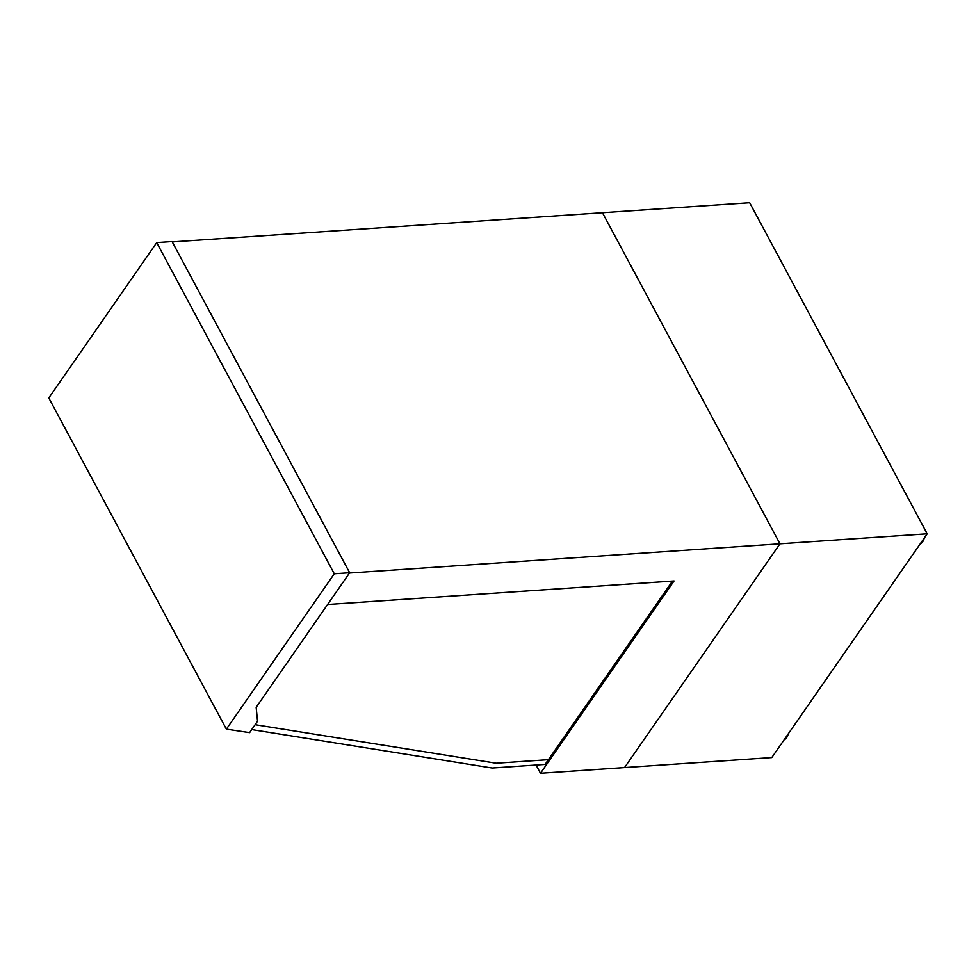 <?xml version="1.0" encoding="UTF-8"?>
<svg xmlns="http://www.w3.org/2000/svg" width="976" height="976" viewBox="0 0 976 976"><rect width="100%" height="100%" fill="white"/><g stroke="black" fill="none" stroke-linecap="round" stroke-linejoin="round"><path stroke-width="1.46" d="M226.371 729.145L249.6 732.634L257.542 721.203L256.163 707.332L349.652 572.741L172.069 241.56L156.709 242.609L334.28 573.778L226.371 729.145L48.8 397.964L156.709 242.609M349.652 572.741L334.28 573.778M327.594 604.498L674.05 580.976L540.484 773.285L624.555 767.575L779.97 543.803L602.448 212.707L779.97 543.803L624.555 767.575L771.784 757.583L927.2 533.811L349.445 573.034M536.068 765.05L540.484 773.285M255.114 724.692L496.186 763.244L548.39 759.694L545.108 764.428L672.452 581.086M172.264 241.914L749.666 202.715L927.2 533.811M545.108 764.428L492.136 768.027L251.71 729.584M924.235 538.069A10.712 6.442 86.1 0 1 920.173 543.925M788.205 733.94A10.712 6.442 86.1 0 1 784.143 739.784"/></g></svg>

